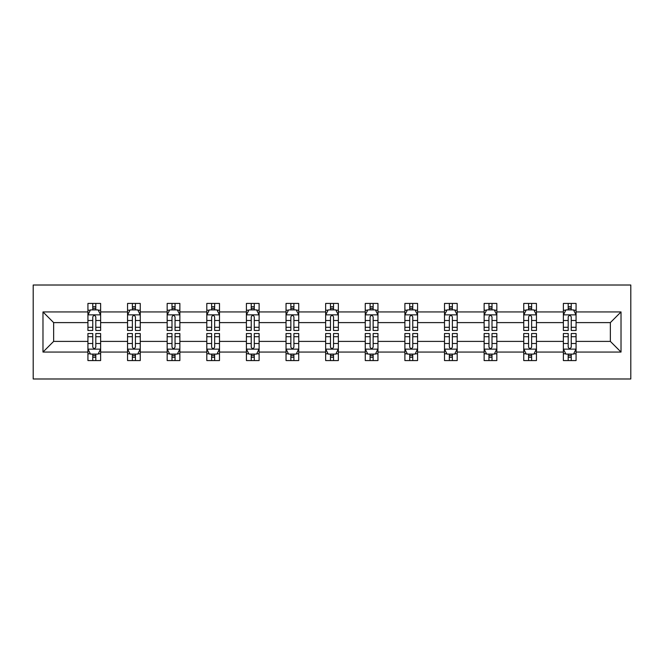 <?xml version="1.0" encoding="UTF-8"?>
<svg xmlns="http://www.w3.org/2000/svg" width="664" height="664" viewBox="0 0 664 664"><rect width="100%" height="100%" fill="white"/><g stroke="black" fill="none" stroke-linecap="round" stroke-linejoin="round"><path stroke-width="1" d="M33.2 378.986L630.8 378.986L630.8 285.014L33.2 285.014L33.2 378.986M576.07 352.061L576.07 341.396L610.357 341.396L621.023 352.061L576.07 352.061L576.07 360.569L571.239 360.569L571.239 354.095M563.371 352.061L536.446 352.061L536.446 341.396L563.371 341.396L563.371 360.569L576.07 360.569L576.07 353.787L573.679 353.787M536.446 352.061L536.446 360.569L531.623 360.569L531.623 354.095M523.747 352.061L496.83 352.061L496.83 341.396L523.747 341.396L523.747 360.569L536.446 360.569L536.446 353.787L534.063 353.787M496.83 352.061L496.83 360.569L492.007 360.569L492.007 354.095M484.131 352.061L457.205 352.061L457.205 341.396L484.131 341.396L484.131 360.569L496.83 360.569L496.83 353.787L494.439 353.787M457.205 352.061L457.205 360.569L452.383 360.569L452.383 354.095M444.506 352.061L417.59 352.061L417.59 341.396L444.506 341.396L444.506 360.569L457.205 360.569L457.205 353.787L454.823 353.787M417.59 352.061L417.59 360.569L412.767 360.569L412.767 354.095M404.891 352.061L377.965 352.061L377.965 341.396L404.891 341.396L404.891 360.569L417.59 360.569L417.59 353.787L415.199 353.787M377.965 352.061L377.965 360.569L373.143 360.569L373.143 354.095M365.266 352.061L338.349 352.061L338.349 341.396L365.266 341.396L365.266 360.569L377.965 360.569L377.965 353.787L375.583 353.787M338.349 352.061L338.349 360.569L333.527 360.569L333.527 354.095M325.651 352.061L298.734 352.061L298.734 341.396L325.651 341.396L325.651 360.569L338.349 360.569L338.349 353.787L335.959 353.787M298.734 352.061L298.734 360.569L293.903 360.569L293.903 354.095M286.035 352.061L259.109 352.061L259.109 341.396L286.035 341.396L286.035 360.569L298.734 360.569L298.734 353.787L296.343 353.787M259.109 352.061L259.109 360.569L254.287 360.569L254.287 354.095M246.41 352.061L219.493 352.061L219.493 341.396L246.41 341.396L246.41 360.569L259.109 360.569L259.109 353.787L256.719 353.787M219.493 352.061L219.493 360.569L214.663 360.569L214.663 354.095M206.794 352.061L179.869 352.061L179.869 341.396L206.794 341.396L206.794 360.569L219.493 360.569L219.493 353.787L217.103 353.787M179.869 352.061L179.869 360.569L175.047 360.569L175.047 354.095M167.17 352.061L140.253 352.061L140.253 341.396L167.17 341.396L167.17 360.569L179.869 360.569L179.869 353.787L177.479 353.787M140.253 352.061L140.253 360.569L135.423 360.569L135.423 354.095M127.554 352.061L100.629 352.061L100.629 341.396L127.554 341.396L127.554 360.569L140.253 360.569L140.253 353.787L137.863 353.787M100.629 352.061L100.629 360.569L95.807 360.569L95.807 354.095M87.93 352.061L42.977 352.061L42.977 311.939L87.93 311.939L87.93 322.604L53.643 322.604L53.643 341.396L87.93 341.396L87.93 360.569L100.629 360.569L100.629 353.787L98.239 353.787M90.321 310.212L87.93 310.212L87.93 303.431L87.93 311.939M92.761 309.905L92.761 303.431L87.93 303.431L100.629 303.431L100.629 311.939L127.554 311.939L127.554 303.431L140.253 303.431L140.253 311.939L167.17 311.939L167.17 303.431L179.869 303.431L179.869 311.939L206.794 311.939L206.794 303.431L219.493 303.431L219.493 311.939L246.41 311.939L246.41 303.431L259.109 303.431L259.109 311.939L286.035 311.939L286.035 303.431L298.734 303.431L298.734 311.939L325.651 311.939L325.651 303.431L338.349 303.431L338.349 311.939L365.266 311.939L365.266 303.431L377.965 303.431L377.965 311.939L404.891 311.939L404.891 303.431L417.59 303.431L417.59 311.939L444.506 311.939L444.506 303.431L457.205 303.431L457.205 311.939L484.131 311.939L484.131 303.431L496.83 303.431L496.83 311.939L523.747 311.939L523.747 303.431L536.446 303.431L536.446 311.939L563.371 311.939L563.371 303.431L576.07 303.431L576.07 311.939L621.023 311.939L621.023 352.061M563.371 311.939L563.371 322.604L536.446 322.604L536.446 311.939M523.747 311.939L523.747 322.604L496.83 322.604L496.83 311.939M484.131 311.939L484.131 322.604L457.205 322.604L457.205 311.939M444.506 311.939L444.506 322.604L417.59 322.604L417.59 311.939M404.891 311.939L404.891 322.604L377.965 322.604L377.965 311.939M365.266 311.939L365.266 322.604L338.349 322.604L338.349 311.939M325.651 311.939L325.651 322.604L298.734 322.604L298.734 311.939M286.035 311.939L286.035 322.604L259.109 322.604L259.109 311.939M246.41 311.939L246.41 322.604L219.493 322.604L219.493 311.939M206.794 311.939L206.794 322.604L179.869 322.604L179.869 311.939M167.17 311.939L167.17 322.604L140.253 322.604L140.253 311.939M127.554 311.939L127.554 322.604L100.629 322.604L100.629 311.939M42.977 311.939L53.643 322.604M610.357 341.396L610.357 322.604L576.07 322.604L576.07 311.939M568.193 309.781L571.239 309.781M528.577 309.781L531.623 309.781M488.953 309.781L492.007 309.781M449.337 309.781L452.383 309.781M409.713 309.781L412.767 309.781M370.097 309.781L373.143 309.781M330.473 309.781L333.527 309.781M290.857 309.781L293.903 309.781M251.233 309.781L254.287 309.781M211.617 309.781L214.663 309.781M171.993 309.781L175.047 309.781M132.377 309.781L135.423 309.781M92.761 309.781L95.807 309.781M92.761 354.219L95.807 354.219M132.377 354.219L135.423 354.219M171.993 354.219L175.047 354.219M211.617 354.219L214.663 354.219M251.233 354.219L254.287 354.219M290.857 354.219L293.903 354.219M330.473 354.219L333.527 354.219M370.097 354.219L373.143 354.219M409.713 354.219L412.767 354.219M449.337 354.219L452.383 354.219M488.953 354.219L492.007 354.219M528.577 354.219L531.623 354.219M568.193 354.219L571.239 354.219M53.643 341.396L42.977 352.061M621.023 311.939L610.357 322.604M95.807 306.726L92.761 306.726M87.93 327.294L87.93 330.473L92.761 330.473L92.761 327.294L87.93 327.294L87.93 322.604M100.629 322.604L100.629 330.473L95.807 330.473L95.807 316.886C94.786 314.935 93.773 314.935 92.761 316.886L92.761 327.294M98.239 310.212L100.629 310.212L100.629 303.431L95.807 303.431L95.807 309.905M100.629 314.985L98.089 309.905L90.47 309.905L87.93 314.985M92.761 357.273L95.807 357.273M100.629 336.706L100.629 333.527L95.807 333.527L95.807 336.706L100.629 336.706L100.629 341.396M87.93 341.396L87.93 333.527L92.761 333.527L92.761 347.114C93.773 349.065 94.786 349.065 95.807 347.114L95.807 336.706M90.321 353.787L87.93 353.787L87.93 360.569L92.761 360.569L92.761 354.095M87.93 349.015L90.47 354.095L98.089 354.095L100.629 349.015M135.423 306.726L132.377 306.726M129.936 310.212L127.554 310.212L127.554 303.431L132.377 303.431L132.377 309.905M127.554 327.294L127.554 330.473L132.377 330.473L132.377 327.294L127.554 327.294L127.554 322.604M140.253 322.604L140.253 330.473L135.423 330.473L135.423 316.886C134.41 314.935 133.398 314.935 132.377 316.886L132.377 327.294M137.863 310.212L140.253 310.212L140.253 303.431L135.423 303.431L135.423 309.905M140.253 314.985L137.714 309.905L130.094 309.905L127.554 314.985M175.047 306.726L171.993 306.726M169.561 310.212L167.17 310.212L167.17 303.431L171.993 303.431L171.993 309.905M167.17 327.294L167.17 330.473L171.993 330.473L171.993 327.294L167.17 327.294L167.17 322.604M179.869 322.604L179.869 330.473L175.047 330.473L175.047 316.886C174.026 314.935 173.013 314.935 171.993 316.886L171.993 327.294M177.479 310.212L179.869 310.212L179.869 303.431L175.047 303.431L175.047 309.905M179.869 314.985L177.329 309.905L169.71 309.905L167.17 314.985M132.377 357.273L135.423 357.273M140.253 336.706L140.253 333.527L135.423 333.527L135.423 336.706L140.253 336.706L140.253 341.396M127.554 341.396L127.554 333.527L132.377 333.527L132.377 347.114C133.389 349.065 134.41 349.065 135.423 347.114L135.423 336.706M129.936 353.787L127.554 353.787L127.554 360.569L132.377 360.569L132.377 354.095M127.554 349.015L130.094 354.095L137.714 354.095L140.253 349.015M171.993 357.273L175.047 357.273M179.869 336.706L179.869 333.527L175.047 333.527L175.047 336.706L179.869 336.706L179.869 341.396M167.17 341.396L167.17 333.527L171.993 333.527L171.993 347.114C173.013 349.065 174.026 349.065 175.047 347.114L175.047 336.706M169.561 353.787L167.17 353.787L167.17 360.569L171.993 360.569L171.993 354.095M167.17 349.015L169.71 354.095L177.329 354.095L179.869 349.015M214.663 306.726L211.617 306.726M209.177 310.212L206.794 310.212L206.794 303.431L211.617 303.431L211.617 309.905M206.794 327.294L206.794 330.473L211.617 330.473L211.617 327.294L206.794 327.294L206.794 322.604M219.493 322.604L219.493 330.473L214.663 330.473L214.663 316.886C213.65 314.935 212.638 314.935 211.617 316.886L211.617 327.294M217.103 310.212L219.493 310.212L219.493 303.431L214.663 303.431L214.663 309.905M219.493 314.985L216.954 309.905L209.334 309.905L206.794 314.985M211.617 357.273L214.663 357.273M219.493 336.706L219.493 333.527L214.663 333.527L214.663 336.706L219.493 336.706L219.493 341.396M206.794 341.396L206.794 333.527L211.617 333.527L211.617 347.114C212.629 349.065 213.65 349.065 214.663 347.114L214.663 336.706M209.177 353.787L206.794 353.787L206.794 360.569L211.617 360.569L211.617 354.095M206.794 349.015L209.334 354.095L216.954 354.095L219.493 349.015M254.287 306.726L251.233 306.726M248.801 310.212L246.41 310.212L246.41 303.431L251.233 303.431L251.233 309.905M246.41 327.294L246.41 330.473L251.233 330.473L251.233 327.294L246.41 327.294L246.41 322.604M259.109 322.604L259.109 330.473L254.287 330.473L254.287 316.886C253.266 314.935 252.254 314.935 251.233 316.886L251.233 327.294M256.719 310.212L259.109 310.212L259.109 303.431L254.287 303.431L254.287 309.905M259.109 314.985L256.57 309.905L248.95 309.905L246.41 314.985M251.233 357.273L254.287 357.273M259.109 336.706L259.109 333.527L254.287 333.527L254.287 336.706L259.109 336.706L259.109 341.396M246.41 341.396L246.41 333.527L251.233 333.527L251.233 347.114C252.254 349.065 253.266 349.065 254.287 347.114L254.287 336.706M248.801 353.787L246.41 353.787L246.41 360.569L251.233 360.569L251.233 354.095M246.41 349.015L248.95 354.095L256.57 354.095L259.109 349.015M293.903 306.726L290.857 306.726M288.417 310.212L286.035 310.212L286.035 303.431L290.857 303.431L290.857 309.905M286.035 327.294L286.035 330.473L290.857 330.473L290.857 327.294L286.035 327.294L286.035 322.604M298.734 322.604L298.734 330.473L293.903 330.473L293.903 316.886C292.89 314.935 291.869 314.935 290.857 316.886L290.857 327.294M296.343 310.212L298.734 310.212L298.734 303.431L293.903 303.431L293.903 309.905M298.734 314.985L296.194 309.905L288.574 309.905L286.035 314.985M290.857 357.273L293.903 357.273M298.734 336.706L298.734 333.527L293.903 333.527L293.903 336.706L298.734 336.706L298.734 341.396M286.035 341.396L286.035 333.527L290.857 333.527L290.857 347.114C291.869 349.065 292.89 349.065 293.903 347.114L293.903 336.706M288.417 353.787L286.035 353.787L286.035 360.569L290.857 360.569L290.857 354.095M286.035 349.015L288.574 354.095L296.194 354.095L298.734 349.015M333.527 306.726L330.473 306.726M328.041 310.212L325.651 310.212L325.651 303.431L330.473 303.431L330.473 309.905M325.651 327.294L325.651 330.473L330.473 330.473L330.473 327.294L325.651 327.294L325.651 322.604M338.349 322.604L338.349 330.473L333.527 330.473L333.527 316.886C332.506 314.935 331.494 314.935 330.473 316.886L330.473 327.294M335.959 310.212L338.349 310.212L338.349 303.431L333.527 303.431L333.527 309.905M338.349 314.985L335.81 309.905L328.19 309.905L325.651 314.985M330.473 357.273L333.527 357.273M338.349 336.706L338.349 333.527L333.527 333.527L333.527 336.706L338.349 336.706L338.349 341.396M325.651 341.396L325.651 333.527L330.473 333.527L330.473 347.114C331.494 349.065 332.506 349.065 333.527 347.114L333.527 336.706M328.041 353.787L325.651 353.787L325.651 360.569L330.473 360.569L330.473 354.095M325.651 349.015L328.19 354.095L335.81 354.095L338.349 349.015M373.143 306.726L370.097 306.726M367.657 310.212L365.266 310.212L365.266 303.431L370.097 303.431L370.097 309.905M365.266 327.294L365.266 330.473L370.097 330.473L370.097 327.294L365.266 327.294L365.266 322.604M377.965 322.604L377.965 330.473L373.143 330.473L373.143 316.886C372.13 314.935 371.11 314.935 370.097 316.886L370.097 327.294M375.583 310.212L377.965 310.212L377.965 303.431L373.143 303.431L373.143 309.905M377.965 314.985L375.426 309.905L367.806 309.905L365.266 314.985M370.097 357.273L373.143 357.273M377.965 336.706L377.965 333.527L373.143 333.527L373.143 336.706L377.965 336.706L377.965 341.396M365.266 341.396L365.266 333.527L370.097 333.527L370.097 347.114C371.11 349.065 372.13 349.065 373.143 347.114L373.143 336.706M367.657 353.787L365.266 353.787L365.266 360.569L370.097 360.569L370.097 354.095M365.266 349.015L367.806 354.095L375.426 354.095L377.965 349.015M412.767 306.726L409.713 306.726M407.281 310.212L404.891 310.212L404.891 303.431L409.713 303.431L409.713 309.905M404.891 327.294L404.891 330.473L409.713 330.473L409.713 327.294L404.891 327.294L404.891 322.604M417.59 322.604L417.59 330.473L412.767 330.473L412.767 316.886C411.746 314.935 410.734 314.935 409.713 316.886L409.713 327.294M415.199 310.212L417.59 310.212L417.59 303.431L412.767 303.431L412.767 309.905M417.59 314.985L415.05 309.905L407.43 309.905L404.891 314.985M409.713 357.273L412.767 357.273M417.59 336.706L417.59 333.527L412.767 333.527L412.767 336.706L417.59 336.706L417.59 341.396M404.891 341.396L404.891 333.527L409.713 333.527L409.713 347.114C410.734 349.065 411.746 349.065 412.767 347.114L412.767 336.706M407.281 353.787L404.891 353.787L404.891 360.569L409.713 360.569L409.713 354.095M404.891 349.015L407.43 354.095L415.05 354.095L417.59 349.015M452.383 306.726L449.337 306.726M446.897 310.212L444.506 310.212L444.506 303.431L449.337 303.431L449.337 309.905M444.506 327.294L444.506 330.473L449.337 330.473L449.337 327.294L444.506 327.294L444.506 322.604M457.205 322.604L457.205 330.473L452.383 330.473L452.383 316.886C451.371 314.935 450.35 314.935 449.337 316.886L449.337 327.294M454.823 310.212L457.205 310.212L457.205 303.431L452.383 303.431L452.383 309.905M457.205 314.985L454.666 309.905L447.046 309.905L444.506 314.985M449.337 357.273L452.383 357.273M457.205 336.706L457.205 333.527L452.383 333.527L452.383 336.706L457.205 336.706L457.205 341.396M444.506 341.396L444.506 333.527L449.337 333.527L449.337 347.114C450.35 349.065 451.362 349.065 452.383 347.114L452.383 336.706M446.897 353.787L444.506 353.787L444.506 360.569L449.337 360.569L449.337 354.095M444.506 349.015L447.046 354.095L454.666 354.095L457.205 349.015M492.007 306.726L488.953 306.726M486.521 310.212L484.131 310.212L484.131 303.431L488.953 303.431L488.953 309.905M484.131 327.294L484.131 330.473L488.953 330.473L488.953 327.294L484.131 327.294L484.131 322.604M496.83 322.604L496.83 330.473L492.007 330.473L492.007 316.886C490.986 314.935 489.974 314.935 488.953 316.886L488.953 327.294M494.439 310.212L496.83 310.212L496.83 303.431L492.007 303.431L492.007 309.905M496.83 314.985L494.29 309.905L486.671 309.905L484.131 314.985M488.953 357.273L492.007 357.273M496.83 336.706L496.83 333.527L492.007 333.527L492.007 336.706L496.83 336.706L496.83 341.396M484.131 341.396L484.131 333.527L488.953 333.527L488.953 347.114C489.974 349.065 490.986 349.065 492.007 347.114L492.007 336.706M486.521 353.787L484.131 353.787L484.131 360.569L488.953 360.569L488.953 354.095M484.131 349.015L486.671 354.095L494.29 354.095L496.83 349.015M531.623 306.726L528.577 306.726M526.137 310.212L523.747 310.212L523.747 303.431L528.577 303.431L528.577 309.905M523.747 327.294L523.747 330.473L528.577 330.473L528.577 327.294L523.747 327.294L523.747 322.604M536.446 322.604L536.446 330.473L531.623 330.473L531.623 316.886C530.611 314.935 529.59 314.935 528.577 316.886L528.577 327.294M534.063 310.212L536.446 310.212L536.446 303.431L531.623 303.431L531.623 309.905M536.446 314.985L533.906 309.905L526.286 309.905L523.747 314.985M528.577 357.273L531.623 357.273M536.446 336.706L536.446 333.527L531.623 333.527L531.623 336.706L536.446 336.706L536.446 341.396M523.747 341.396L523.747 333.527L528.577 333.527L528.577 347.114C529.59 349.065 530.602 349.065 531.623 347.114L531.623 336.706M526.137 353.787L523.747 353.787L523.747 360.569L528.577 360.569L528.577 354.095M523.747 349.015L526.286 354.095L533.906 354.095L536.446 349.015M571.239 306.726L568.193 306.726M565.761 310.212L563.371 310.212L563.371 303.431L568.193 303.431L568.193 309.905M563.371 327.294L563.371 330.473L568.193 330.473L568.193 327.294L563.371 327.294L563.371 322.604M576.07 322.604L576.07 330.473L571.239 330.473L571.239 316.886C570.227 314.935 569.214 314.935 568.193 316.886L568.193 327.294M573.679 310.212L576.07 310.212L576.07 303.431L571.239 303.431L571.239 309.905M576.07 314.985L573.53 309.905L565.911 309.905L563.371 314.985M568.193 357.273L571.239 357.273M576.07 336.706L576.07 333.527L571.239 333.527L571.239 336.706L576.07 336.706L576.07 341.396M563.371 341.396L563.371 333.527L568.193 333.527L568.193 347.114C569.214 349.065 570.227 349.065 571.239 347.114L571.239 336.706M565.761 353.787L563.371 353.787L563.371 360.569L568.193 360.569L568.193 354.095M563.371 349.015L565.911 354.095L573.53 354.095L576.07 349.015M100.563 314.861L87.997 314.861M100.629 327.294L95.807 327.294M92.761 320.488L87.93 320.488M100.629 320.488L95.807 320.488M95.807 308.345L92.761 308.345M87.997 349.139L100.563 349.139M87.93 336.706L92.761 336.706M95.807 343.512L100.629 343.512M87.93 343.512L92.761 343.512M92.761 355.655L95.807 355.655M140.187 314.861L127.612 314.861M140.253 327.294L135.423 327.294M132.377 320.488L127.554 320.488M140.253 320.488L135.423 320.488M135.423 308.345L132.377 308.345M179.803 314.861L167.237 314.861M179.869 327.294L175.047 327.294M171.993 320.488L167.17 320.488M179.869 320.488L175.047 320.488M175.047 308.345L171.993 308.345M127.612 349.139L140.187 349.139M127.554 336.706L132.377 336.706M135.423 343.512L140.253 343.512M127.554 343.512L132.377 343.512M132.377 355.655L135.423 355.655M167.237 349.139L179.803 349.139M167.17 336.706L171.993 336.706M175.047 343.512L179.869 343.512M167.17 343.512L171.993 343.512M171.993 355.655L175.047 355.655M219.427 314.861L206.853 314.861M219.493 327.294L214.663 327.294M211.617 320.488L206.794 320.488M219.493 320.488L214.663 320.488M214.663 308.345L211.617 308.345M206.853 349.139L219.427 349.139M206.794 336.706L211.617 336.706M214.663 343.512L219.493 343.512M206.794 343.512L211.617 343.512M211.617 355.655L214.663 355.655M259.043 314.861L246.477 314.861M259.109 327.294L254.287 327.294M251.233 320.488L246.41 320.488M259.109 320.488L254.287 320.488M254.287 308.345L251.233 308.345M246.477 349.139L259.043 349.139M246.41 336.706L251.233 336.706M254.287 343.512L259.109 343.512M246.41 343.512L251.233 343.512M251.233 355.655L254.287 355.655M298.667 314.861L286.093 314.861M298.734 327.294L293.903 327.294M290.857 320.488L286.035 320.488M298.734 320.488L293.903 320.488M293.903 308.345L290.857 308.345M286.093 349.139L298.667 349.139M286.035 336.706L290.857 336.706M293.903 343.512L298.734 343.512M286.035 343.512L290.857 343.512M290.857 355.655L293.903 355.655M338.283 314.861L325.717 314.861M338.349 327.294L333.527 327.294M330.473 320.488L325.651 320.488M338.349 320.488L333.527 320.488M333.527 308.345L330.473 308.345M325.717 349.139L338.283 349.139M325.651 336.706L330.473 336.706M333.527 343.512L338.349 343.512M325.651 343.512L330.473 343.512M330.473 355.655L333.527 355.655M377.907 314.861L365.333 314.861M377.965 327.294L373.143 327.294M370.097 320.488L365.266 320.488M377.965 320.488L373.143 320.488M373.143 308.345L370.097 308.345M365.333 349.139L377.907 349.139M365.266 336.706L370.097 336.706M373.143 343.512L377.965 343.512M365.266 343.512L370.097 343.512M370.097 355.655L373.143 355.655M417.523 314.861L404.957 314.861M417.59 327.294L412.767 327.294M409.713 320.488L404.891 320.488M417.59 320.488L412.767 320.488M412.767 308.345L409.713 308.345M404.957 349.139L417.523 349.139M404.891 336.706L409.713 336.706M412.767 343.512L417.59 343.512M404.891 343.512L409.713 343.512M409.713 355.655L412.767 355.655M457.147 314.861L444.573 314.861M457.205 327.294L452.383 327.294M449.337 320.488L444.506 320.488M457.205 320.488L452.383 320.488M452.383 308.345L449.337 308.345M444.573 349.139L457.147 349.139M444.506 336.706L449.337 336.706M452.383 343.512L457.205 343.512M444.506 343.512L449.337 343.512M449.337 355.655L452.383 355.655M496.763 314.861L484.197 314.861M496.83 327.294L492.007 327.294M488.953 320.488L484.131 320.488M496.83 320.488L492.007 320.488M492.007 308.345L488.953 308.345M484.197 349.139L496.763 349.139M484.131 336.706L488.953 336.706M492.007 343.512L496.83 343.512M484.131 343.512L488.953 343.512M488.953 355.655L492.007 355.655M536.387 314.861L523.813 314.861M536.446 327.294L531.623 327.294M528.577 320.488L523.747 320.488M536.446 320.488L531.623 320.488M531.623 308.345L528.577 308.345M523.813 349.139L536.387 349.139M523.747 336.706L528.577 336.706M531.623 343.512L536.446 343.512M523.747 343.512L528.577 343.512M528.577 355.655L531.623 355.655M576.003 314.861L563.437 314.861M576.07 327.294L571.239 327.294M568.193 320.488L563.371 320.488M576.07 320.488L571.239 320.488M571.239 308.345L568.193 308.345M563.437 349.139L576.003 349.139M563.371 336.706L568.193 336.706M571.239 343.512L576.07 343.512M563.371 343.512L568.193 343.512M568.193 355.655L571.239 355.655"/></g></svg>

